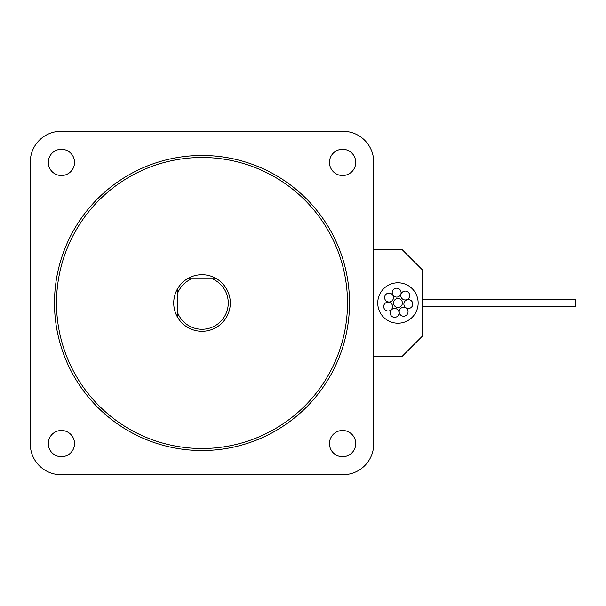 <?xml version="1.0" encoding="UTF-8"?>
<svg xmlns="http://www.w3.org/2000/svg" width="606" height="606" viewBox="0 0 606 606"><rect width="100%" height="100%" fill="white"/><g stroke="black" fill="none" stroke-linecap="round" stroke-linejoin="round"><path stroke-width="0.91" d="M393.476 297.546A4.447 4.447 0 0 0 389.029 293.107A4.447 4.447 0 0 0 384.59 297.546A4.447 4.447 0 0 0 389.029 301.993A4.447 4.447 0 0 0 393.476 297.546M392.567 306.568A4.447 4.447 0 0 0 388.12 302.121A4.447 4.447 0 0 0 383.681 306.568A4.447 4.447 0 0 0 388.12 311.007A4.447 4.447 0 0 0 392.567 306.568M399.051 312.901A4.447 4.447 0 0 0 394.604 308.454A4.447 4.447 0 0 0 390.166 312.901A4.447 4.447 0 0 0 394.604 317.339A4.447 4.447 0 0 0 399.051 312.901M408.043 311.779A4.447 4.447 0 0 0 403.604 307.333A4.447 4.447 0 0 0 399.157 311.779A4.447 4.447 0 0 0 403.604 316.218A4.447 4.447 0 0 0 408.043 311.779M412.777 304.045A4.447 4.447 0 0 0 408.33 299.606A4.447 4.447 0 0 0 403.884 304.045A4.447 4.447 0 0 0 408.33 308.492A4.447 4.447 0 0 0 412.777 304.045M409.679 295.531A4.447 4.447 0 0 0 405.24 291.085A4.447 4.447 0 0 0 400.793 295.531A4.447 4.447 0 0 0 405.24 299.97A4.447 4.447 0 0 0 409.679 295.531M402.384 303A4.447 4.447 0 0 0 397.937 298.553A4.447 4.447 0 0 0 393.499 303A4.447 4.447 0 0 0 397.937 307.447A4.447 4.447 0 0 0 402.384 303M401.089 292.637A4.447 4.447 0 0 0 396.65 288.191A4.447 4.447 0 0 0 392.203 292.637A4.447 4.447 0 0 0 396.65 297.084A4.447 4.447 0 0 0 401.089 292.637M418.14 303A20.203 20.203 0 0 0 397.937 282.797A20.203 20.203 0 0 0 377.743 303A20.203 20.203 0 0 0 397.937 323.203A20.203 20.203 0 0 0 418.14 303M329.459 162.408A13.127 13.127 0 0 0 342.595 175.535A13.127 13.127 0 0 0 355.722 162.408A13.127 13.127 0 0 0 342.595 149.281A13.127 13.127 0 0 0 329.459 162.408M48.275 162.408A13.127 13.127 0 0 0 61.411 175.535A13.127 13.127 0 0 0 74.538 162.408A13.127 13.127 0 0 0 61.411 149.281A13.127 13.127 0 0 0 48.275 162.408M329.459 443.592A13.127 13.127 0 0 0 342.595 456.719A13.127 13.127 0 0 0 355.722 443.592A13.127 13.127 0 0 0 342.595 430.465A13.127 13.127 0 0 0 329.459 443.592M48.275 443.592A13.127 13.127 0 0 0 61.411 456.719A13.127 13.127 0 0 0 74.538 443.592A13.127 13.127 0 0 0 61.411 430.465A13.127 13.127 0 0 0 48.275 443.592M347.488 303A145.493 145.493 0 0 0 202.003 157.507A145.493 145.493 0 0 0 56.509 303A145.493 145.493 0 0 0 202.003 448.493A145.493 145.493 0 0 0 347.488 303M54.487 303A147.508 147.508 0 0 1 202.003 155.492A147.508 147.508 0 0 1 349.51 303A147.508 147.508 0 0 1 202.003 450.508A147.508 147.508 0 0 1 54.487 303M216.569 278.76A28.277 28.277 0 0 1 209.555 330.255A28.277 28.277 0 0 1 177.763 317.567L177.763 288.433A28.277 28.277 0 0 0 177.763 317.567L177.763 313.097A26.263 26.263 0 0 0 220.569 321.566A26.263 26.263 0 0 0 212.1 278.76L216.569 278.76A28.277 28.277 0 0 0 187.436 278.76L191.897 278.76A26.263 26.263 0 0 0 177.763 292.903L177.763 288.433A28.277 28.277 0 0 1 187.436 278.76L216.569 278.76M373.697 249.467L401.983 249.467L422.177 269.67L422.177 336.33L401.983 356.533L373.697 356.533M373.697 443.993L373.697 162.007A30.701 30.701 0 0 0 342.996 131.297L61.001 131.297A30.701 30.701 0 0 0 30.3 162.007L30.3 443.993A30.701 30.701 0 0 0 61.001 474.703L342.996 474.703A30.701 30.701 0 0 0 373.697 443.993M575.7 306.235L422.177 306.235L575.7 306.235L575.7 299.765L422.177 299.765"/></g></svg>
